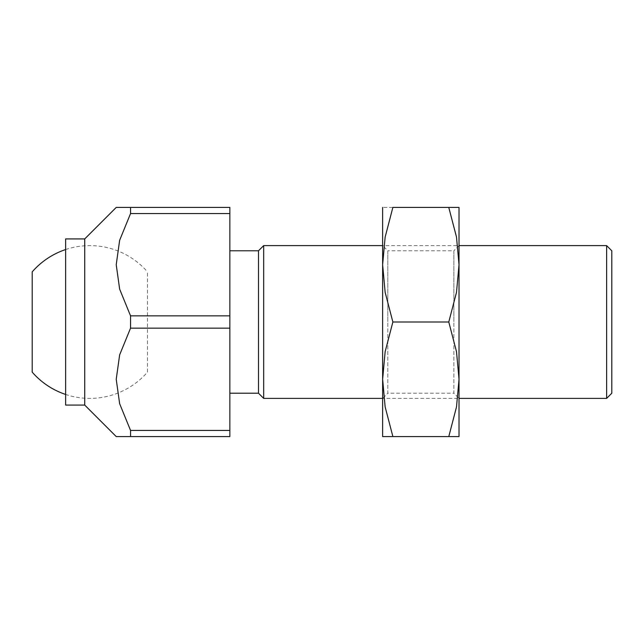 <?xml version="1.0" encoding="UTF-8"?>
<svg xmlns="http://www.w3.org/2000/svg" width="644" height="644" viewBox="0 0 644 644"><rect width="100%" height="100%" fill="white"/><g stroke="black" fill="none" stroke-linecap="round" stroke-linejoin="round"><path stroke-width="0.48" stroke-dasharray="3.22 2.42" d="M65.624 238.924L65.624 405.076M84.718 405.076L84.718 238.924M229.86 393.218L229.86 250.782L229.86 393.218M382.633 436.584L382.633 322L382.633 398.386L387.801 393.218L387.801 322L387.801 393.218L453.851 393.218L453.851 322L453.851 393.218L459.019 398.386L382.633 398.386L382.633 245.614L459.019 245.614L459.019 379.292L459.019 264.708L456.507 237.113L448.788 207.416C462.489 207.416 462.489 207.416 448.771 207.416L392.864 207.416C379.163 207.416 379.163 207.416 392.888 207.416L385.144 237.113L382.633 264.708L385.144 292.304L392.864 322L385.144 351.696L382.633 379.292L385.144 406.887L392.864 436.584C379.163 436.584 379.163 436.584 392.888 436.584L448.788 436.584C462.489 436.584 462.489 436.584 448.771 436.584L456.507 406.887L459.019 379.292L456.507 351.696L448.788 322L456.507 292.304L459.019 264.708L459.019 207.416M258.502 393.218L258.502 250.782M263.67 398.386L263.67 245.614M611.8 393.218L611.8 250.782M606.632 245.614L606.632 398.386M229.86 328.15L229.86 315.85L130.547 315.85L130.547 328.15L229.86 328.15L229.86 430.434L130.547 430.434L130.547 436.584L229.86 436.584L229.86 430.434M130.547 207.416L130.547 213.567L229.86 213.567L229.86 207.416L116.226 207.416M130.547 328.15L119.647 354.868L116.226 379.292L119.647 403.716L130.547 430.434M229.86 315.85L229.86 213.567M130.547 436.584L116.226 436.584M130.547 213.567L119.647 240.284L116.226 264.708L119.647 289.132L130.547 315.85M147.476 372.127L147.476 271.873L147.476 372.127A76.386 76.386 0 0 1 65.624 394.45M65.624 249.55A76.386 76.386 0 0 1 147.476 271.873M459.019 398.386L459.019 264.708M459.019 245.614L453.851 250.782L453.851 322L453.851 250.782L387.801 250.782L387.801 322L387.801 250.782L382.633 245.614L382.633 322L382.633 207.416M459.019 436.584L459.019 379.292M392.864 322L448.788 322"/><path stroke-width="0.97" d="M84.718 238.924L84.718 405.076L65.624 405.076L65.624 238.924L84.718 238.924L116.226 207.416L229.86 207.416L229.86 213.567L130.547 213.567L130.547 207.416M130.547 436.584L130.547 430.434L229.86 430.434L229.86 436.584L116.226 436.584L84.718 405.076M130.547 430.434L119.647 403.716L116.226 379.292L119.647 354.868L130.547 328.15L130.547 315.85L119.647 289.132L116.226 264.708L119.647 240.284L130.547 213.567M229.86 250.782L258.502 250.782L258.502 393.218L229.86 393.218M258.502 250.782L263.67 245.614L382.633 245.614M459.019 207.416L459.019 264.708L456.507 292.304L448.788 322L456.507 351.696L459.019 379.292L456.507 406.887L448.788 436.584C462.489 436.584 462.489 436.584 448.771 436.584L392.864 436.584C379.163 436.584 379.163 436.584 392.888 436.584L385.144 406.887L382.633 379.292L385.144 351.696L392.864 322L385.144 292.304L382.633 264.708L385.144 237.113L392.864 207.416L448.788 207.416C462.489 207.416 462.489 207.416 448.771 207.416L456.507 237.113L459.019 264.708L459.019 245.614L606.632 245.614L606.632 398.386L459.019 398.386L459.019 379.292L459.019 436.584M263.67 245.614L263.67 398.386L382.633 398.386M606.632 245.614L611.8 250.782L611.8 393.218L606.632 398.386M130.547 315.85L229.86 315.85L229.86 328.15L130.547 328.15M229.86 328.15L229.86 430.434M229.86 213.567L229.86 315.85M32.2 271.873L32.2 372.127L32.2 271.873A76.386 76.386 0 0 1 65.624 249.55M65.624 394.45A76.386 76.386 0 0 1 32.2 372.127M459.019 264.708L459.019 379.292M382.633 207.416L382.633 436.584M392.888 207.416C379.163 207.416 379.163 207.416 392.888 207.416M392.864 322L448.788 322M258.502 393.218L263.67 398.386"/></g></svg>

